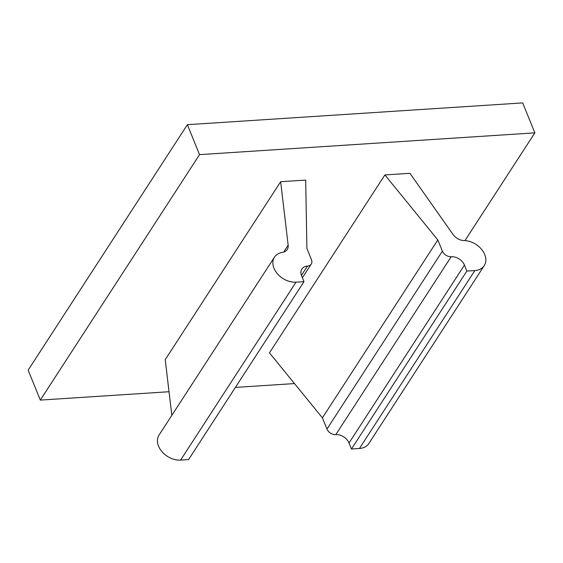 <?xml version="1.0" encoding="UTF-8"?>
<svg xmlns="http://www.w3.org/2000/svg" width="563" height="563" viewBox="0 0 563 563"><rect width="100%" height="100%" fill="white"/><g stroke="black" fill="none" stroke-linecap="round" stroke-linejoin="round"><path stroke-width="0.84" d="M464.961 240.598L534.85 132.861L199.541 154.635L40.311 400.089L169.027 391.728M235.383 387.421L294.491 383.579M40.311 400.089L28.15 370.137L187.38 124.683L522.689 102.902L534.85 132.861M437.824 239.922L442.384 251.14A7.375 5.32 -147 0 0 451.202 256.714L335.78 434.643A7.375 5.32 -147 0 1 326.962 429.069L322.402 417.852L437.824 239.922L384.888 174.938L269.466 352.867L322.402 417.852M384.888 174.938L409.934 173.313L453.046 234.489A11.07 7.981 -147 0 0 464.137 240.57A18.445 13.308 -147 0 1 481.794 249.606A18.445 13.308 -147 0 1 484.243 265.616L368.821 443.545A18.445 13.308 -147 0 1 359.426 448.479L351.439 449L466.861 271.07L464.433 265.082A11.07 7.981 33 0 0 451.202 256.714M464.433 265.082L349.011 443.011A11.07 7.981 33 0 0 335.78 434.643M484.243 265.616A18.445 13.308 -147 0 1 474.848 270.557L359.426 448.479M199.541 154.635L187.38 124.683M171.821 415.374L165.233 359.637L280.656 181.708L288.157 245.201A11.07 7.981 -147 0 1 287.25 249.493A11.07 7.981 -147 0 1 282.45 252.365A18.445 13.308 -147 0 0 274.455 257.15A18.445 13.308 -147 0 0 277.418 273.773A18.445 13.308 -147 0 0 296.018 282.169L303.999 281.648L188.577 459.577L180.596 460.098A18.445 13.308 -147 0 1 161.996 451.702A18.445 13.308 -147 0 1 159.033 435.079L274.455 257.15M303.999 281.648L301.564 275.659A11.07 7.981 33 0 1 301.859 269.015A11.07 7.981 33 0 1 307.497 266.053A7.375 5.32 33 0 0 311.255 264.075A7.375 5.32 33 0 0 311.452 259.649L306.898 248.424L305.695 180.083L280.656 181.708M349.011 443.011L351.439 449M466.861 271.07L474.848 270.557M326.962 429.069L442.384 251.14M288.157 245.201L283.696 252.083M296.018 282.169L180.596 460.098M307.497 266.053L301.451 275.37M311.255 264.075L302.401 277.721"/></g></svg>
